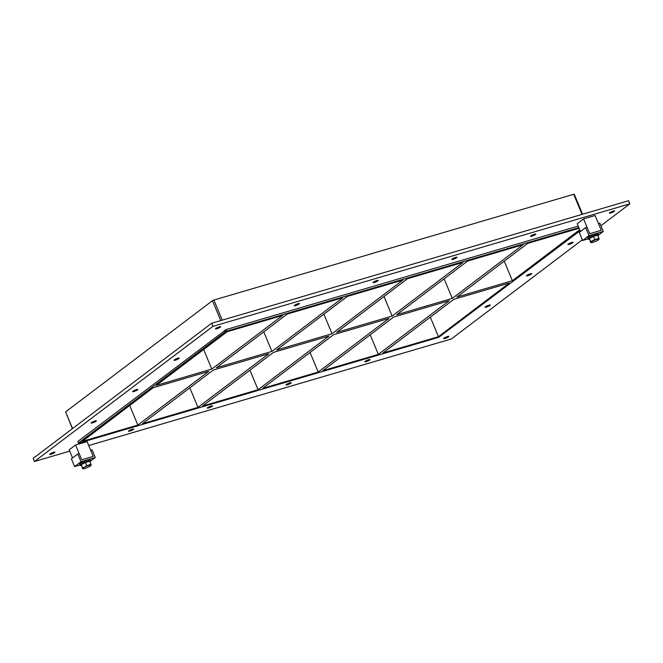 <?xml version="1.0" encoding="UTF-8"?>
<svg xmlns="http://www.w3.org/2000/svg" width="663" height="663" viewBox="0 0 663 663"><rect width="100%" height="100%" fill="white"/><g stroke="black" fill="none" stroke-linecap="round" stroke-linejoin="round"><path stroke-width="0.99" d="M54.639 452.614A2.843 0.481 -22.6 0 1 51.764 454.022A2.843 0.481 -22.6 0 1 49.708 454.379A2.843 0.481 -22.6 0 1 52.153 452.846A2.843 0.481 -22.6 0 1 54.963 452.191A2.843 0.481 -22.6 0 1 54.639 452.614M489.965 305.469A2.843 0.481 -22.6 0 1 487.098 306.878A2.843 0.481 -22.6 0 1 485.034 307.234A2.843 0.481 -22.6 0 1 487.479 305.701A2.843 0.481 -22.6 0 1 490.288 305.046A2.843 0.481 -22.6 0 1 489.965 305.469M96.069 421.237A2.843 0.481 -22.6 0 1 93.201 422.654A2.843 0.481 -22.6 0 1 91.138 423.011A2.843 0.481 -22.6 0 1 93.582 421.477A2.843 0.481 -22.6 0 1 96.392 420.823A2.843 0.481 -22.6 0 1 96.069 421.237M531.403 274.092A2.843 0.481 -22.6 0 1 528.527 275.51A2.843 0.481 -22.6 0 1 526.472 275.866A2.843 0.481 -22.6 0 1 528.908 274.333A2.843 0.481 -22.6 0 1 531.726 273.678A2.843 0.481 -22.6 0 1 531.403 274.092M137.498 389.869A2.843 0.481 -22.6 0 1 134.63 391.278A2.843 0.481 -22.6 0 1 132.575 391.642A2.843 0.481 -22.6 0 1 135.012 390.109A2.843 0.481 -22.6 0 1 137.821 389.454A2.843 0.481 -22.6 0 1 137.498 389.869M572.832 242.724A2.843 0.481 -22.6 0 1 569.956 244.141A2.843 0.481 -22.6 0 1 567.901 244.498A2.843 0.481 -22.6 0 1 570.346 242.965A2.843 0.481 -22.6 0 1 573.155 242.31A2.843 0.481 -22.6 0 1 572.832 242.724M178.935 358.501A2.843 0.481 -22.6 0 1 176.06 359.91A2.843 0.481 -22.6 0 1 174.004 360.274A2.843 0.481 -22.6 0 1 176.441 358.741A2.843 0.481 -22.6 0 1 179.259 358.086A2.843 0.481 -22.6 0 1 178.935 358.501M299.146 303.977A2.843 0.481 -22.6 0 1 296.27 305.386A2.843 0.481 -22.6 0 1 294.215 305.751A2.843 0.481 -22.6 0 1 296.659 304.209A2.843 0.481 -22.6 0 1 299.469 303.563A2.843 0.481 -22.6 0 1 299.146 303.977M133.42 429.458A2.843 0.481 -22.6 0 1 130.545 430.867A2.843 0.481 -22.6 0 1 128.489 431.223A2.843 0.481 -22.6 0 1 130.934 429.69A2.843 0.481 -22.6 0 1 133.744 429.036A2.843 0.481 -22.6 0 1 133.42 429.458M377.927 280.822A2.843 0.481 -22.6 0 1 375.051 282.231A2.843 0.481 -22.6 0 1 372.996 282.595A2.843 0.481 -22.6 0 1 375.432 281.062A2.843 0.481 -22.6 0 1 378.25 280.408A2.843 0.481 -22.6 0 1 377.927 280.822M212.201 406.303A2.843 0.481 -22.6 0 1 209.326 407.712A2.843 0.481 -22.6 0 1 207.27 408.068A2.843 0.481 -22.6 0 1 209.707 406.535A2.843 0.481 -22.6 0 1 212.516 405.88A2.843 0.481 -22.6 0 1 212.201 406.303M456.699 257.667A2.843 0.481 -22.6 0 1 453.832 259.076A2.843 0.481 -22.6 0 1 451.776 259.44A2.843 0.481 -22.6 0 1 454.213 257.907A2.843 0.481 -22.6 0 1 457.022 257.252A2.843 0.481 -22.6 0 1 456.699 257.667M290.974 383.148A2.843 0.481 -22.6 0 1 288.107 384.557A2.843 0.481 -22.6 0 1 286.051 384.913A2.843 0.481 -22.6 0 1 288.488 383.38A2.843 0.481 -22.6 0 1 291.297 382.725A2.843 0.481 -22.6 0 1 290.974 383.148M535.48 234.511A2.843 0.481 -22.6 0 1 532.613 235.92A2.843 0.481 -22.6 0 1 530.549 236.285A2.843 0.481 -22.6 0 1 532.994 234.752A2.843 0.481 -22.6 0 1 535.803 234.097A2.843 0.481 -22.6 0 1 535.48 234.511M369.755 359.992A2.843 0.481 -22.6 0 1 366.888 361.401A2.843 0.481 -22.6 0 1 364.824 361.758A2.843 0.481 -22.6 0 1 367.269 360.224A2.843 0.481 -22.6 0 1 370.078 359.57A2.843 0.481 -22.6 0 1 369.755 359.992M448.536 336.837A2.843 0.481 -22.6 0 1 445.66 338.246A2.843 0.481 -22.6 0 1 443.605 338.602A2.843 0.481 -22.6 0 1 446.05 337.069A2.843 0.481 -22.6 0 1 448.859 336.423A2.843 0.481 -22.6 0 1 448.536 336.837M220.365 327.132A2.843 0.481 -22.6 0 1 217.489 328.541A2.843 0.481 -22.6 0 1 215.434 328.906A2.843 0.481 -22.6 0 1 217.878 327.365A2.843 0.481 -22.6 0 1 220.688 326.718A2.843 0.481 -22.6 0 1 220.365 327.132M614.261 211.356A2.843 0.481 -22.6 0 1 611.385 212.765A2.843 0.481 -22.6 0 1 609.33 213.13A2.843 0.481 -22.6 0 1 611.775 211.596A2.843 0.481 -22.6 0 1 614.584 210.942A2.843 0.481 -22.6 0 1 614.261 211.356M452.265 298.391L523.14 244.722L467.63 261.04L396.747 314.71L452.265 298.391L444.127 278.841M378.324 354.374L322.806 370.692L393.689 317.022L449.199 300.704L378.324 354.374L370.186 334.823M579.106 228.279L527.748 243.371L456.873 297.041L512.383 280.722L579.719 229.738M438.442 336.705L509.325 283.035L453.807 299.353L382.932 353.023L438.442 336.705L430.304 317.146M392.14 316.06L463.023 262.399L407.505 278.717L336.63 332.378L392.14 316.06L384.001 296.51M318.199 372.042L262.689 388.361L333.564 334.699L389.082 318.381L318.199 372.042L310.06 352.492M332.022 333.729L402.897 280.068L347.387 296.386L276.504 350.047L332.022 333.729L323.884 314.179M258.081 389.711L202.563 406.029L273.446 352.368L328.964 336.05L258.081 389.711L249.943 370.161M271.896 351.407L342.779 297.737L287.261 314.055L216.387 367.725L271.896 351.407L263.758 331.848M197.955 407.389L142.446 423.707L213.32 370.037L268.838 353.719L197.955 407.389L189.817 387.83M580.125 230.716L438.757 337.318L78.955 443.075L78.408 443.124L77.894 441.409L78.408 443.124M578.849 227.641L226.829 331.11L226.182 329.552L77.894 441.409M224.749 330.215L225.395 331.765L226.829 331.11M225.395 331.765L78.541 442.959M156.261 385.394L227.144 331.724L282.653 315.406L211.779 369.076L156.261 385.394M208.721 371.388L153.203 387.706L82.32 441.376L137.838 425.058L208.721 371.388M72.549 428.563L65.604 411.889L212.467 300.695L220.746 320.585M222.262 320.138L213.9 300.041L212.467 300.695M213.9 300.041L573.702 194.284L582.064 214.381M574.117 194.4L573.702 194.284M504.245 261.164L512.383 280.722M203.64 349.525L211.779 369.076M137.838 425.058L129.699 405.507M69.739 451.122L34.443 461.498L33.15 458.39L211.621 323.262L628.557 200.715L629.85 203.823L600.91 225.735M34.443 461.498L212.914 326.37L629.85 203.823M582.346 239.791L451.379 338.95L88.726 445.544M578.202 226.091L226.182 329.552M212.914 326.37L211.621 323.262M65.604 411.889L72.4 428.679M599.824 223.116L598.44 223.522L601.266 230.318L589.755 233.708L587.053 227.21L585.669 227.616L589.017 235.663L603.297 231.47L599.824 223.116M598.648 234.992L603.297 231.47M588.023 238.912L582.644 240.495L589.017 235.663M582.644 240.495L579.296 232.448L585.669 227.616M95.273 457.553L92.041 449.787L90.657 450.194L93.243 456.409L81.723 459.79L79.137 453.575L77.762 453.981L71.38 458.813L74.621 466.578L80.994 461.755L95.273 457.553L90.624 461.075M77.762 453.981L80.994 461.755M79.999 464.995L74.621 466.578M597.869 235.763A5.694 0.953 157.4 0 0 598.009 235.663A5.694 0.953 157.4 0 0 598.656 234.826A5.694 0.953 157.4 0 0 593.037 236.136A5.694 0.953 157.4 0 0 588.147 239.202A5.694 0.953 157.4 0 0 589.415 239.293M588.147 239.202L587.716 238.166A5.694 0.953 -22.6 0 1 592.606 235.1A5.694 0.953 -22.6 0 1 598.225 233.79L598.656 234.826M89.903 461.804A5.694 0.953 157.4 0 0 89.986 461.746A5.694 0.953 157.4 0 0 90.632 460.918A5.694 0.953 157.4 0 0 85.005 462.219A5.694 0.953 157.4 0 0 80.124 465.285A5.694 0.953 157.4 0 0 81.317 465.393M80.124 465.285L79.693 464.249A5.694 0.953 -22.6 0 1 84.574 461.183A5.694 0.953 -22.6 0 1 90.201 459.882L90.632 460.918M590.65 241.705L594.752 239.567L593.443 236.426L589.341 238.556L591.205 242.641A4.459 0.746 -22.6 0 1 593.07 240.843A4.459 0.746 -22.6 0 1 598.515 238.953A4.459 0.746 -22.6 0 1 598.946 239.426A4.459 0.746 -22.6 0 1 592.979 242.31A4.459 0.746 -22.6 0 1 591.205 242.641M589.341 238.556L590.741 242.608M594.752 239.567L598.938 238.34L597.628 235.191L593.443 236.426M598.938 238.34L599.029 239.244M589.564 238.44A4.193 0.704 -22.6 0 1 593.269 236.31A4.193 0.704 -22.6 0 1 597.189 235.324M82.742 468.592A4.55 0.762 -22.6 0 1 84.765 467.059L86.712 465.592L90.964 464.34L91.162 465.177A4.55 0.762 -22.6 0 1 91.055 465.418A4.55 0.762 -22.6 0 1 89.14 466.711L89.107 466.727A4.55 0.762 -22.6 0 1 84.93 468.426L84.897 468.434A4.55 0.762 -22.6 0 1 83.024 468.766A4.55 0.762 -22.6 0 1 82.742 468.6L82.543 467.763L84.798 467.042A4.55 0.762 -22.6 0 1 88.975 465.343M90.964 464.34L89.671 461.241L85.419 462.492L86.712 465.592M85.419 462.492L81.251 464.664L82.543 467.763M81.251 464.664L82.626 468.683M89.008 465.335A4.55 0.762 -22.6 0 1 91.162 465.169M81.557 464.506A4.193 0.704 -22.6 0 1 85.237 462.393A4.193 0.704 -22.6 0 1 89.14 461.398M72.565 457.918L69.184 449.812L75.565 444.981L81.723 459.79L93.243 456.409L87.077 441.599L75.565 444.981M580.473 231.553L577.216 223.721L583.589 218.898L589.755 233.708L601.266 230.318L595.109 215.508L583.589 218.898M574.241 194.234L582.57 214.232"/></g></svg>
